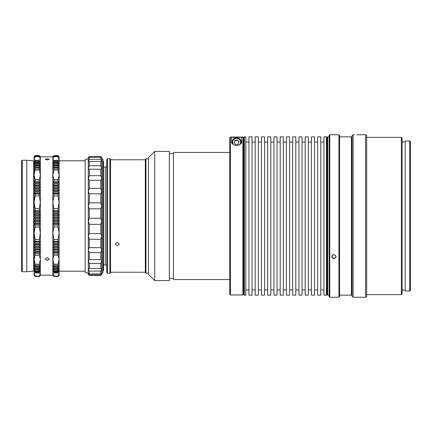<?xml version="1.0" encoding="UTF-8"?>
<svg xmlns="http://www.w3.org/2000/svg" width="432" height="432" viewBox="0 0 432 432"><rect width="100%" height="100%" fill="white"/><g stroke="black" fill="none" stroke-linecap="round" stroke-linejoin="round"><path stroke-width="0.65" d="M103.064 160.79L103.48 161.206L103.48 270.794L103.064 271.21L102.854 160.79M106.79 265.226L105.278 264.962L105.278 167.038L103.48 167.038M89.311 233.588L100.769 233.588L101.812 236.088L100.769 239.258L89.311 239.258L88.268 236.088L89.311 233.588L89.311 224.321L88.268 221.227L88.268 157.664L89.311 156.622L100.769 156.665L89.311 156.622M89.311 247.666L100.769 247.666L101.812 249.577L100.769 252.607L89.311 252.607L88.268 249.577L89.311 247.666L89.311 239.258M88.268 191.479L88.268 158.803L85.147 159.646L85.147 272.354L88.268 273.197L88.268 260.782L89.311 259.589L100.769 259.589L101.812 260.782L100.769 263.455L89.311 263.455L88.317 261.252L88.268 221.227L89.311 218.306L89.311 208.823L88.268 206.015L89.311 202.873L89.311 193.811L88.268 191.479L89.311 188.33L89.311 180.311L88.268 178.616L89.311 175.678L89.294 169.247M89.311 175.678L100.769 175.678L100.769 169.247L89.311 169.247L88.268 168.296L89.311 165.769L89.311 161.368L88.268 161.233L89.311 159.284L100.769 159.284L101.812 161.233L101.812 158.738L102.854 159.019L102.854 272.981L101.812 273.262L101.812 268.931L100.769 271.075L89.311 271.075L88.268 268.931L89.311 268.537L89.311 263.455M88.792 268.45L100.769 268.537L101.812 268.931L101.812 157.664L100.769 156.622M89.311 259.589L89.311 252.607M89.311 159.284L89.311 157.21L88.268 157.896L89.311 156.665M88.614 161.552L88.268 161.233M88.268 268.931L88.268 274.336L89.311 275.378L88.268 273.478L89.311 273.91L89.311 271.075M100.769 159.284L100.769 157.21L89.311 157.21M89.311 165.769L100.769 165.769L100.769 161.368L89.311 161.368M89.311 188.33L100.769 188.33L100.769 180.311L89.311 180.311M89.311 202.873L100.769 202.873L100.769 193.811L89.311 193.811M89.311 218.306L100.769 218.306L100.769 208.823L89.311 208.823M100.769 233.588L100.769 224.321L89.311 224.321M100.769 247.666L100.769 239.258M100.769 259.589L100.769 252.607M101.288 268.45L100.769 268.537L100.769 263.455M89.311 273.91L100.769 273.91L100.769 271.075M100.769 273.91L101.812 273.478L101.812 274.336L100.769 275.378L100.769 274.941L89.311 274.941M100.769 156.665L101.79 157.918M101.812 157.896L100.769 157.21M100.769 161.368L101.812 161.233L101.466 161.552M100.769 165.769L101.812 168.296L100.786 169.247M100.769 175.678L101.812 178.616L100.769 180.311M100.769 188.33L101.812 191.479L100.769 193.811M100.769 202.873L101.812 206.015L100.769 208.823M100.769 218.306L101.812 221.227L100.769 224.321M101.812 260.782L101.812 249.577M101.731 273.397L101.812 268.931M101.812 273.478L100.769 274.941M101.812 178.616L101.812 168.296M47.228 260.485L45.144 259.081L47.228 257.629L49.307 259.081L47.228 260.485M47.228 159.97L45.144 159.332L47.228 158.771L49.307 159.332L47.228 159.97M22.226 271.733L21.6 271.107L21.6 160.893L22.226 160.267L22.226 271.733L26.811 271.733L26.811 160.267L22.226 160.267M59.103 231.892L59.103 160.79L85.147 160.79M58.061 276.377L58.892 275.573L58.061 276.421L53.892 276.421L53.06 275.573L53.892 276.377L58.061 276.318L53.892 276.318L53.06 275.422L53.892 275.962L52.85 273.791L53.892 272.965L58.061 272.965L58.061 272.279L53.892 272.279L53.06 271.139L53.892 271.534L53.06 269.887L58.061 270.211L58.061 269.671L53.892 269.671L53.06 268.477L58.061 268.742L58.061 268.148L53.892 268.148L53.06 266.933L58.061 267.127L58.061 266.479L53.892 266.479L53.06 265.243L53.892 265.372L53.892 264.206L52.85 259.238L53.892 255.263L58.061 255.263L58.061 253.746L53.892 253.746L53.06 252.466L53.892 252.191L53.892 251.224L53.06 249.95L53.892 249.61L58.061 249.61L58.061 248.611L53.892 248.611L53.06 247.336L53.892 246.937L58.061 246.937L58.061 245.9L53.892 245.9L53.06 244.642L53.892 244.177L58.061 244.177L58.061 243.113L53.892 243.113L53.06 241.866L53.892 241.342L53.892 239.539L52.85 233.091L53.892 227.043L58.061 227.043L58.061 225.099L53.892 225.099L53.06 224.014L53.892 223.15L53.892 221.962L53.06 220.914L53.892 220.001L58.061 220.001L58.061 218.808L53.892 218.808L53.06 217.798L53.892 216.842L58.061 216.842L58.061 215.644L53.892 215.644L53.06 214.682L53.892 213.678L58.061 213.678L58.061 212.485L53.892 212.485L53.06 211.561L53.892 210.519L53.892 208.564L52.85 202.37L53.892 195.863L58.061 195.863L58.061 194.017L53.892 194.017L53.06 193.417L53.892 192.197L53.892 191.101L53.06 190.566L53.892 189.324L58.061 189.324L58.061 188.255L53.892 188.255L53.06 187.78L53.892 186.521L58.061 186.521L58.061 185.485L53.892 185.485L53.06 185.069L53.892 183.8L58.061 183.8L58.061 182.795L53.892 182.795L53.06 182.45L53.892 181.17L53.892 179.577L52.85 175.3L52.85 156.832L40.349 156.832L40.349 159.138L39.307 160.353L35.143 160.353L34.101 159.138L34.101 156.622L35.143 155.579L39.307 155.579L40.144 156.443L39.307 155.644L35.143 155.644L34.312 156.443L35.143 155.585L39.307 155.579L40.349 156.622L40.349 175.3L39.307 179.577L35.143 179.577L34.101 175.3L34.101 160.893L26.811 160.267M39.307 276.377L40.144 275.573L39.307 276.421L35.143 276.421L34.312 275.573L35.143 276.377L39.307 276.318L35.143 276.318L34.312 275.422L35.143 275.962L34.101 273.791L35.143 272.965L39.307 272.965L39.307 272.279L35.143 272.279L34.312 271.139L35.143 271.534L34.312 269.887L39.307 270.211L39.307 269.671L35.143 269.671L34.312 268.477L39.307 268.742L39.307 268.148L35.143 268.148L34.312 266.933L39.307 267.127L39.307 266.479L35.143 266.479L34.312 265.243L35.143 265.372L35.143 264.206L34.101 259.238L35.143 255.263L39.307 255.263L39.307 253.746L35.143 253.746L34.312 252.466L35.143 252.191L35.143 251.224L34.312 249.95L35.143 249.61L39.307 249.61L39.307 248.611L35.143 248.611L34.312 247.336L35.143 246.937L39.307 246.937L39.307 245.9L35.143 245.9L34.312 244.642L35.143 244.177L39.307 244.177L39.307 243.113L35.143 243.113L34.312 241.866L35.143 241.342L35.143 239.539L34.101 233.091L35.143 227.043L39.307 227.043L40.349 233.091L40.349 175.3L39.307 168.82L34.312 168.874L35.143 167.616L35.143 166.914L34.312 167.027L35.143 165.791L35.143 165.137L34.312 165.321L35.143 164.101L35.143 163.496L34.312 163.75L35.143 162.551L35.143 162.005L34.312 162.324L35.143 161.152L35.143 160.353M34.101 271.107L33.685 271.107L33.685 160.893M35.143 276.172L39.307 276.172L35.143 275.962M53.892 276.172L58.061 276.172L53.892 275.962M35.143 267.127L35.143 266.479M35.143 265.372L39.307 265.372L39.307 264.206L35.143 264.206M53.892 267.127L53.892 266.479M53.892 265.372L58.061 265.372L58.061 264.206L53.892 264.206M35.143 244.177L35.143 243.113M35.143 241.342L39.307 241.342L39.307 239.539L35.143 239.539M53.892 244.177L53.892 243.113M53.892 241.342L58.061 241.342L58.061 239.539L53.892 239.539M39.307 227.043L39.307 225.099L35.143 225.099L34.312 224.014L35.143 223.15L35.143 221.962L34.312 220.914L35.143 220.001L39.307 220.001L39.307 218.808L35.143 218.808L34.312 217.798L35.143 216.842L39.307 216.842L39.307 215.644L35.143 215.644L34.312 214.682L35.143 213.678L39.307 213.678L39.307 212.485L35.143 212.485L34.312 211.561L35.143 210.519L35.143 208.564L34.101 202.37L34.101 159.138L35.143 156.6L35.143 156.271L34.312 156.956L35.143 155.876L34.312 156.616L35.143 155.644M35.143 213.678L35.143 212.485M35.143 210.519L39.307 210.519L39.307 208.564L35.143 208.564M53.892 213.678L53.892 212.485M53.892 210.519L58.061 210.519L58.061 208.564L53.892 208.564M39.307 272.965L40.349 273.791L40.349 275.378L39.307 276.421L35.143 276.421L34.101 275.378L34.101 202.37L35.143 195.863L39.307 195.863L39.307 194.017L35.143 194.017L34.312 193.417L35.143 192.197L35.143 191.101L34.312 190.566L35.143 189.324L39.307 189.324L39.307 188.255L35.143 188.255L34.312 187.78L35.143 186.521L39.307 186.521L39.307 185.485L35.143 185.485L34.312 185.069L35.143 183.8L39.307 183.8L39.307 182.795L35.143 182.795L34.312 182.45L35.143 181.17L35.143 179.577M35.143 183.8L35.143 182.795M35.143 181.17L39.307 181.17L39.307 179.577M53.892 183.8L53.892 182.795M53.892 181.17L58.061 181.17L58.061 179.577L53.892 179.577M35.143 155.714L39.307 155.644M35.143 156.6L39.307 156.6L39.307 156.271L35.143 156.271M58.061 272.965L59.103 273.791L59.103 275.378L58.061 276.421L53.892 276.421L52.85 275.378L52.85 159.138L53.892 156.6L58.061 156.6L58.061 156.271L53.892 156.271L53.06 156.956L53.892 155.714L58.061 155.714L53.892 155.644L53.06 156.443L53.892 155.579L58.061 155.579L58.892 156.443L58.061 155.644M53.892 156.6L53.892 156.271M35.143 270.211L35.143 269.671M35.143 272.965L35.143 272.279M35.143 268.742L35.143 268.148M53.892 270.211L53.892 269.671M53.892 272.965L53.892 272.279M53.892 268.742L53.892 268.148M35.143 249.61L35.143 248.611M35.143 255.263L35.143 253.746M35.143 246.937L35.143 245.9M53.892 249.61L53.892 248.611M53.892 255.263L53.892 253.746M53.892 246.937L53.892 245.9M35.143 220.001L35.143 218.808M35.143 227.043L35.143 225.099M35.143 216.842L35.143 215.644M53.892 220.001L53.892 218.808M53.892 227.043L53.892 225.099M53.892 216.842L53.892 215.644M35.143 189.324L35.143 188.255M35.143 195.863L35.143 194.017M35.143 186.521L35.143 185.485M53.892 189.324L53.892 188.255M53.892 195.863L53.892 194.017M53.892 186.521L53.892 185.485M35.143 164.101L39.307 164.101L39.307 163.496L35.143 163.496M35.143 161.152L39.307 161.152L39.307 160.353M52.85 175.3L53.892 170.078L58.061 170.078L58.061 168.82L53.06 168.874L53.892 167.616L58.061 167.616L58.061 166.914L53.06 167.027L53.892 165.791L53.892 165.137L53.06 165.321L53.892 164.101L58.061 164.101L58.061 163.496L53.06 163.75L53.892 162.551L53.892 162.005L53.06 162.324L53.892 161.152L53.892 160.353L52.85 159.138L52.85 156.622L53.892 155.579L58.061 155.579L59.103 156.622L59.103 159.138L58.061 160.353L53.892 160.353M53.892 164.101L53.892 163.496M53.892 161.152L58.061 161.152L58.061 160.353M35.143 167.616L39.307 167.616L39.307 166.914L35.143 166.914M35.143 165.791L39.307 165.791L39.307 165.137L35.143 165.137M53.892 167.616L53.892 166.914M53.892 165.791L58.061 165.791L58.061 165.137L53.892 165.137M34.101 175.3L35.143 168.82M35.143 170.078L39.307 170.078M53.892 170.078L53.892 168.82M35.143 162.551L39.307 162.551L39.307 162.005L35.143 162.005M35.143 192.197L39.307 192.197L39.307 191.101L35.143 191.101M35.143 223.15L39.307 223.15L39.307 221.962L35.143 221.962M35.143 252.191L39.307 252.191L39.307 251.224L35.143 251.224M35.143 271.534L39.307 271.534L39.307 271.053L35.143 271.053M39.307 162.551L40.144 163.75L39.307 163.496M39.307 164.101L40.144 165.321L39.307 165.137M39.307 165.791L40.144 167.027L39.307 166.914M39.307 167.616L40.144 168.874L39.307 168.82M39.307 161.152L40.144 162.324L39.307 162.005M39.307 181.17L40.144 182.45L39.307 182.795M39.307 183.8L40.144 185.069L39.307 185.485M39.307 186.521L40.144 187.78L39.307 188.255M39.307 189.324L40.144 190.566L39.307 191.101M39.307 192.197L40.144 193.417L39.307 194.017M39.307 195.863L40.349 202.37L39.307 208.564M39.307 210.519L40.144 211.561L39.307 212.485M39.307 213.678L40.144 214.682L39.307 215.644M39.307 216.842L40.144 217.798L39.307 218.808M39.307 220.001L40.144 220.914L39.307 221.962M39.307 223.15L40.144 224.014L39.307 225.099M39.307 255.263L40.349 259.238L40.349 202.37M39.307 241.342L40.144 241.866L39.307 243.113M39.307 244.177L40.144 244.642L39.307 245.9M39.307 246.937L40.144 247.336L39.307 248.611M39.307 249.61L40.144 249.95L39.307 251.224M39.307 252.191L40.144 252.466L39.307 253.746M40.349 233.091L39.307 239.539M39.307 265.372L40.144 265.243L39.307 266.479M39.307 267.127L40.144 266.933L39.307 268.148M39.307 268.742L40.144 268.477L39.307 269.671M39.307 270.211L40.144 269.887L39.307 271.053M39.307 271.534L40.144 271.139L39.307 272.279M52.85 273.791L52.85 275.168L40.349 275.168L40.349 259.238L39.307 264.206M39.307 276.172L40.144 275.422L39.307 276.318M40.349 273.791L39.307 275.962M53.892 162.551L58.061 162.551L58.061 162.005L53.892 162.005M53.892 192.197L58.061 192.197L58.061 191.101L53.892 191.101M53.892 223.15L58.061 223.15L58.061 221.962L53.892 221.962M53.892 252.191L58.061 252.191L58.061 251.224L53.892 251.224M53.892 271.534L58.061 271.534L58.061 271.053L53.892 271.053M58.061 162.551L58.892 163.75L58.061 163.496M58.061 164.101L58.892 165.321L58.061 165.137M58.061 165.791L58.892 167.027L58.061 166.914M58.061 167.616L58.892 168.874L58.061 168.82M58.061 170.078L59.103 175.3L59.103 159.138L58.061 156.6M58.061 161.152L58.892 162.324L58.061 162.005M58.061 181.17L58.892 182.45L58.061 182.795M58.061 183.8L58.892 185.069L58.061 185.485M58.061 186.521L58.892 187.78L58.061 188.255M58.061 189.324L58.892 190.566L58.061 191.101M58.061 192.197L58.892 193.417L58.061 194.017M58.061 195.863L59.103 202.37L58.061 208.564M59.103 175.3L58.061 179.577M58.061 210.519L58.892 211.561L58.061 212.485M58.061 213.678L58.892 214.682L58.061 215.644M58.061 216.842L58.892 217.798L58.061 218.808M58.061 220.001L58.892 220.914L58.061 221.962M58.061 223.15L58.892 224.014L58.061 225.099M58.061 227.043L59.103 233.091L59.103 202.37M58.061 241.342L58.892 241.866L58.061 243.113M58.061 244.177L58.892 244.642L58.061 245.9M58.061 246.937L58.892 247.336L58.061 248.611M58.061 249.61L58.892 249.95L58.061 251.224M58.061 252.191L58.892 252.466L58.061 253.746M58.061 255.263L59.103 259.238L59.103 233.091L58.061 239.539M58.061 265.372L58.892 265.243L58.061 266.479M58.061 267.127L58.892 266.933L58.061 268.148M58.061 268.742L58.892 268.477L58.061 269.671M58.061 270.211L58.892 269.887L58.061 271.053M58.061 271.534L58.892 271.139L58.061 272.279M58.061 275.962L59.103 273.791L59.103 259.238L58.061 264.206M58.061 276.172L58.892 275.422L58.061 276.318M35.143 156.006L39.307 156.006L35.143 155.876M39.307 155.714L40.144 156.616L39.307 155.876M39.307 156.006L40.144 156.956L39.307 156.271M39.307 156.6L40.349 159.138M53.892 156.006L58.061 156.006L53.892 155.876M58.061 155.714L58.892 156.616L58.061 155.876M58.061 156.006L58.892 156.956L58.061 156.271M58.892 190.566L53.06 190.566M58.892 193.417L53.06 193.417M58.892 187.78L53.06 187.78M40.144 190.566L34.312 190.566M40.144 193.417L34.312 193.417M40.144 187.78L34.312 187.78M58.892 220.914L53.06 220.914M58.892 224.014L53.06 224.014M58.892 217.798L53.06 217.798M40.144 220.914L34.312 220.914M40.144 224.014L34.312 224.014M40.144 217.798L34.312 217.798M58.892 249.95L53.06 249.95M58.892 252.466L53.06 252.466M58.892 247.336L53.06 247.336M40.144 249.95L34.312 249.95M40.144 252.466L34.312 252.466M40.144 247.336L34.312 247.336M58.892 185.069L53.06 185.069M58.892 182.45L53.06 182.45M40.144 185.069L34.312 185.069M40.144 182.45L34.312 182.45M58.892 214.682L53.06 214.682M58.892 211.561L53.06 211.561M40.144 214.682L34.312 214.682M40.144 211.561L34.312 211.561M58.892 244.642L53.06 244.642M58.892 241.866L53.06 241.866M40.144 244.642L34.312 244.642M40.144 241.866L34.312 241.866M148.462 274.336L148.462 157.664L154.71 151.416L154.71 280.584L148.462 274.336M117.207 245.911L115.123 244.129L117.207 242.303L119.291 244.129L117.207 245.911M106.79 272.668L106.79 159.332L107.417 158.706L107.417 273.294L106.79 272.668M145.336 272.668L145.336 159.332L145.962 158.706L145.962 273.294L145.336 272.668M109.917 158.706L110.543 159.332L110.543 272.668L109.917 273.294L109.917 158.706L107.417 158.706M116.413 159.781L110.543 159.748M229.765 152.453L173.459 152.453L173.459 279.547L229.765 279.547M173.459 153.706L169.295 153.706M173.459 278.294L169.295 278.294M154.71 280.584L169.295 280.584L169.295 151.416L154.71 151.416M148.462 158.706L145.962 158.706M148.462 273.294L145.962 273.294M145.336 159.748L117.207 159.786M145.336 272.252L110.543 272.252M109.917 273.294L107.417 273.294M329.146 136.831L327.688 136.831L327.062 137.457L327.062 294.543L327.062 137.457L326.435 136.831L323.935 136.831L323.935 295.169L326.435 295.169L326.435 136.831M244.35 295.169L243.724 294.543L243.724 137.457L244.35 136.831L244.35 295.169L245.808 295.169L245.808 136.831L244.35 136.831M320.814 136.831L320.814 295.169L317.687 295.169L317.687 136.831L320.814 136.831M314.561 136.831L314.561 295.169L311.434 295.169L311.434 136.831L314.561 136.831M308.313 136.831L308.313 295.169L305.186 295.169L305.186 136.831L308.313 136.831M302.06 136.831L302.06 295.169L298.939 295.169L298.939 136.831L302.06 136.831M295.812 136.831L295.812 295.169L292.685 295.169L292.685 136.831L295.812 136.831M289.559 136.831L289.559 295.169L286.438 295.169L286.438 136.831L289.559 136.831M283.311 136.831L283.311 295.169L280.184 295.169L280.184 136.831L283.311 136.831M277.058 136.831L277.058 295.169L273.937 295.169L273.937 136.831L277.058 136.831M270.81 136.831L270.81 295.169L267.683 295.169L267.683 136.831L270.81 136.831M264.557 136.831L264.557 295.169L261.436 295.169L261.436 136.831L264.557 136.831M258.309 136.831L258.309 295.169L255.182 295.169L255.182 136.831L258.309 136.831M252.061 136.831L252.061 295.169L248.935 295.169L248.935 136.831L252.061 136.831M229.765 210.989L229.765 137.662L230.391 137.036L230.391 294.964L229.765 294.338L229.765 210.989M242.892 137.036L243.518 137.662L243.518 294.338L242.892 294.964L242.892 137.036L230.391 137.036M231.644 141.377C231.05 143.149 232.713 144.601 236.633 145.735C240.565 144.607 242.233 143.154 241.639 141.377L241.639 137.273L231.644 137.273L231.644 141.377M232.157 143.284A4.585 4.574 180 0 1 232.06 142.328L232.06 142.582A4.585 4.574 -0 0 0 232.097 143.165M239.674 144.828A3.958 3.953 -0 0 0 234.149 139.217A3.958 3.953 -0 0 0 233.609 144.828M232.06 142.328A4.585 4.574 180 0 1 238.615 138.197A4.585 4.574 180 0 1 241.121 143.284M241.186 143.17A4.585 4.574 -0 0 0 241.223 142.582L241.223 142.328M238.199 144.207L239.09 141.901L237.53 139.979L235.084 140.368L234.193 142.673L235.753 144.596L238.199 144.207M239.02 142.079L237.53 140.243L235.084 140.632L234.263 142.76M336.22 256.63C334.697 259.162 333.175 259.162 331.657 256.63C333.175 254.054 334.697 254.054 336.22 256.63M331.857 256.527C333.239 258.833 334.627 258.833 336.02 256.527C334.633 254.178 333.239 254.178 331.857 256.527L331.657 256.63M336.22 134.746L329.773 134.746L329.773 297.254L338.936 297.254L338.936 134.746L336.22 134.746M338.936 134.746L339.563 135.373L339.563 296.627L338.936 297.254M329.773 297.254L329.146 296.627L329.146 135.373L329.773 134.746M352.064 294.543L351.437 295.169L351.437 136.831L339.563 136.831M327.688 136.831L327.688 295.169L329.146 295.169M333.542 254.74L334.33 254.74M333.817 134.779L335.599 134.762M365.607 134.746L366.649 135.788L366.649 296.212L365.607 297.254L365.607 134.746L359.149 134.746M353.106 297.254L352.064 296.212L352.064 135.788L353.106 134.746L353.106 297.254L365.607 297.254M356.854 134.779C359.813 134.741 359.813 134.741 356.854 134.779C353.9 134.741 353.9 134.741 356.854 134.779L358.441 134.762M409.774 140.994L410.4 141.62L410.4 290.38L409.774 291.006L409.774 140.994L405.189 140.994L405.189 291.006L409.774 291.006M401.441 137.349L402.068 137.975L402.068 294.025L401.441 294.651L401.441 137.349L366.649 137.349M358.501 134.762L358.965 134.752M105.278 167.038L106.79 166.774M105.278 264.962L103.48 264.962M100.769 275.378L89.311 275.378M33.685 271.107L26.811 271.733M85.147 271.21L59.103 271.21M248.935 142.036L245.808 142.036M255.182 142.036L252.061 142.036M261.436 142.036L258.309 142.036M267.683 142.036L264.557 142.036M273.937 142.036L270.81 142.036M280.184 142.036L277.058 142.036M286.438 142.036L283.311 142.036M292.685 142.036L289.559 142.036M298.939 142.036L295.812 142.036M305.186 142.036L302.06 142.036M311.434 142.036L308.313 142.036M317.687 142.036L314.561 142.036M323.935 142.036L320.814 142.036M327.688 295.169L327.062 294.543L326.435 295.169M323.935 289.964L320.814 289.964M317.687 289.964L314.561 289.964M311.434 289.964L308.313 289.964M305.186 289.964L302.06 289.964M298.939 289.964L295.812 289.964M292.685 289.964L289.559 289.964M286.438 289.964L283.311 289.964M280.184 289.964L277.058 289.964M273.937 289.964L270.81 289.964M267.683 289.964L264.557 289.964M261.436 289.964L258.309 289.964M255.182 289.964L252.061 289.964M248.935 289.964L245.808 289.964M242.892 294.964L230.391 294.964M352.064 137.457L351.437 136.831M351.437 295.169L339.563 295.169M405.189 141.988L402.068 141.988M354.564 134.746L353.106 134.746M405.189 290.012L402.068 290.012M401.441 294.651L366.649 294.651"/></g></svg>
